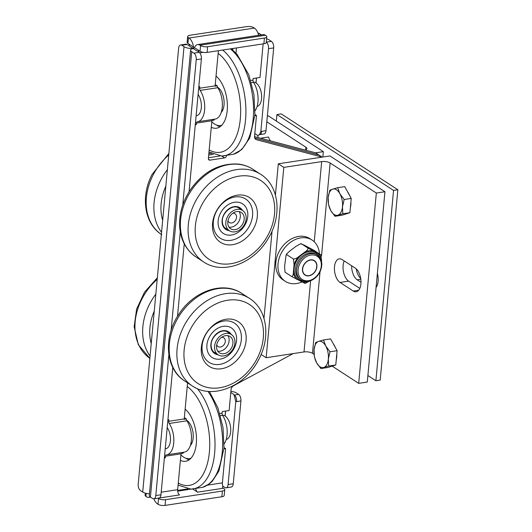 <?xml version="1.0" encoding="UTF-8"?>
<svg xmlns="http://www.w3.org/2000/svg" width="532" height="532" viewBox="0 0 532 532"><rect width="100%" height="100%" fill="white"/><g stroke="black" fill="none" stroke-linecap="round" stroke-linejoin="round"><path stroke-width="0.8" d="M225.069 415.984L225.528 411.09M177.635 490.424L187.636 488.901M145.309 493.177L145.11 495.265A5.127 1.855 5.3 0 0 145.914 496.396L146.194 493.397M150.117 496.888A10.254 5.413 -98.7 0 1 148.887 497.367A10.254 5.413 -98.7 0 1 146.466 496.755L145.914 496.396M149.445 493.816A7.175 2.594 -174.7 0 1 142.709 492.08L140.508 490.65A5.127 2.707 81.3 0 1 138.2 484.1L178.632 48.246A5.127 2.707 81.3 0 1 180.607 44.967A5.127 2.707 81.3 0 1 181.824 45.273L186.985 44.489A5.127 2.707 -98.7 0 0 185.774 44.183L180.607 44.967M191.826 48.864L191.493 48.459A7.175 2.594 5.3 0 1 184.025 46.71L181.824 45.273M261.412 34.873L259.27 33.476A5.127 2.707 -98.7 0 0 258.06 33.17L257.967 33.184M255.972 82.906L256.424 78.011M191.493 48.459L192.784 48.259L193.528 47.042A10.254 5.413 -98.7 0 0 189.013 38.051L188.468 37.699A5.127 1.855 -174.7 0 1 187.663 36.568A5.127 1.855 -174.7 0 1 190.017 35.252L246.815 26.6A5.127 1.855 -174.7 0 1 253.864 27.731L254.416 28.09A10.254 5.413 81.3 0 1 258.599 35.298M187.663 36.568L187.138 42.281A5.127 1.855 5.3 0 0 187.936 43.405L188.468 37.699M192.784 48.259L188.993 45.792C189.585 45.027 189.412 44.356 188.488 43.764L187.936 43.405M232.91 48.479L232.763 50.021L232.91 48.479M254.934 114.52L256.484 115.53L254.542 136.465A4.103 3.152 123 0 0 255.752 139.377A4.103 3.152 123 0 0 256.464 139.697L322.192 157.12L318.894 154.972L254.695 137.954L318.894 154.972L315.596 152.824L254.529 136.638M219.916 155.976L208.458 157.725L219.916 155.976M213.319 154.333L208.704 155.038M186.985 44.489L187.537 44.848A4.103 1.483 5.3 0 0 189.339 45.553M264.025 133.971A5.127 2.707 -98.7 0 0 266 130.692L261.697 131.344A5.127 2.707 81.3 0 1 259.722 134.623L264.025 133.971M266.266 42.174A5.127 2.707 81.3 0 1 268.52 48.685L260.833 131.557L259.363 134.822L257.561 135.401L254.808 133.612M255.061 110.789A18.454 9.749 -98.7 0 0 253.485 82.274A2.048 1.084 81.3 0 1 252.986 80.099L253.132 78.51L260.015 77.459L263.134 43.877M256.51 77.998L256.052 82.952M268.52 48.685L273.681 47.9L266 130.692M273.681 47.9A5.127 2.707 -98.7 0 0 271.373 41.35L266.266 42.128M263.885 43.764A5.127 1.855 5.3 0 0 266.239 42.447L266.771 36.735A5.127 1.855 -174.7 0 1 264.417 38.051L263.885 43.764L207.088 52.415L207.62 46.703A5.127 1.855 -174.7 0 1 200.564 45.566L200.039 51.278A5.127 1.855 5.3 0 0 207.088 52.415M265.415 35.245L200.019 45.213A10.254 5.413 -98.7 0 0 197.591 44.595L262.994 34.633A10.254 5.413 81.3 0 1 265.415 35.245L265.967 35.604A5.127 1.855 -174.7 0 1 266.771 36.735M197.591 44.595A10.254 5.413 -98.7 0 0 194.446 47.641L200.039 51.278M200.019 45.213L200.564 45.566M207.62 46.703L264.417 38.051M201.395 58.912A5.127 2.707 -98.7 0 0 199.088 52.362L193.927 53.147A5.127 2.707 81.3 0 1 196.235 59.697L201.395 58.912L189.073 191.759M155.803 495.551A5.127 2.707 81.3 0 1 153.821 498.83L158.982 498.045A5.127 2.707 -98.7 0 0 160.963 494.767L155.803 495.551L168.857 354.797M171.124 330.352L180.262 231.852M182.749 205.086L196.235 59.697M160.963 494.767L172.774 367.452M177.508 316.38L184.238 243.849M194.446 47.641L193.289 48.592L191.999 48.784A7.175 2.594 5.3 0 0 190.602 50.134A7.175 2.594 5.3 0 0 191.726 51.717L193.927 53.147M190.602 50.134L149.286 495.511A7.175 2.594 -174.7 0 0 150.41 497.094L152.611 498.524A5.127 2.707 81.3 0 0 153.821 498.83M224.165 443.868A18.454 9.749 -98.7 0 0 222.582 415.352A2.048 1.084 81.3 0 1 222.083 413.178L222.236 411.588L229.119 410.538L230.795 392.456L233.548 394.252L234.28 395.416L235.776 401.667L228.088 484.539A5.127 2.707 81.3 0 1 226.107 487.817A5.127 2.707 81.3 0 1 224.896 487.512L222.888 486.208A4.103 2.168 -98.7 0 1 222.409 482.87L225.588 448.609L223.959 448.855M235.776 401.667A6.151 4.728 123 0 0 236.627 401.613L240.93 400.962A5.127 2.707 -98.7 0 0 238.622 394.412L234.319 395.07A1.024 0.785 -57 0 1 234.067 395.063M230.901 391.339A7.175 2.594 5.3 0 1 236.421 392.982L238.622 394.412M240.93 400.962L233.249 483.754L228.088 484.539M226.107 487.817L231.274 487.033A5.127 2.707 -98.7 0 0 233.249 483.754M225.608 411.076L225.149 416.031M224.038 447.598L225.588 448.609M222.396 491.036L221.864 496.748A5.127 1.855 5.3 0 0 224.218 495.432L224.743 489.719A5.127 1.855 -174.7 0 1 222.396 491.036L165.598 499.688A5.127 1.855 -174.7 0 1 158.543 498.557L158.011 504.269A5.127 1.855 5.3 0 0 165.066 505.4L165.598 499.688M192.77 489.041L197.578 492.167L223.393 488.236L223.945 488.595A5.127 1.855 -174.7 0 1 224.743 489.719M221.864 496.748L165.066 505.4M153.914 498.817A10.254 5.413 -98.7 0 0 157.465 503.91L158.011 504.269M167.913 419.868L168.877 419.715L168.73 421.304A2.048 1.084 -98.7 0 0 169.229 423.479A18.454 9.749 81.3 0 1 173.738 442.797A18.454 9.749 81.3 0 1 166.596 454.847A18.454 9.749 81.3 0 1 166.317 454.88A2.048 1.084 -98.7 0 0 166.29 454.88A2.048 1.084 -98.7 0 0 165.499 456.197L180.986 453.836L177.661 489.686A4.103 2.168 81.3 0 0 179.51 494.92L157.991 498.198L158.543 498.557M195.344 124.116L196.248 124.707L195.277 124.854M198.808 86.782L199.779 86.636L199.633 88.226A2.048 1.084 -98.7 0 0 200.132 90.4A18.454 9.749 81.3 0 1 204.634 109.718A18.454 9.749 81.3 0 1 197.492 121.768A18.454 9.749 81.3 0 1 197.219 121.801A2.048 1.084 -98.7 0 0 197.186 121.801A2.048 1.084 -98.7 0 0 196.394 123.118L196.248 124.707M196.128 115.723A12.303 6.497 -98.7 0 0 196.567 115.683A12.303 6.497 -98.7 0 0 201.342 107.431A12.303 6.497 -98.7 0 0 198.097 94.45M165.499 456.197L165.346 457.786L164.381 457.932M165.226 448.802A12.303 6.497 -98.7 0 0 165.665 448.762A12.303 6.497 -98.7 0 0 170.446 440.509A12.303 6.497 -98.7 0 0 167.201 427.529M164.448 457.201L165.346 457.786M256.484 115.53L254.861 115.776M199.088 52.362L198.536 52.003A4.103 1.483 -174.7 0 1 197.897 51.099A4.103 1.483 -174.7 0 1 197.944 50.926L198.921 52.256M218.386 50.693L215.121 85.865L199.633 88.226M271.373 41.35L269.172 39.92A7.175 2.594 5.3 0 0 266.572 38.823M215.241 84.548L217.262 85.865L215.108 86.191A2.048 1.084 81.3 0 1 215.121 85.865M214.862 119.115A18.454 9.749 -98.7 0 0 215.134 119.082A18.454 9.749 -98.7 0 0 222.276 107.032A18.454 9.749 -98.7 0 0 217.774 87.714A2.048 1.084 81.3 0 1 217.262 85.865M196.394 123.118L211.882 120.757A2.048 1.084 81.3 0 1 211.929 120.451L214.083 120.126A2.048 1.084 81.3 0 1 214.735 119.141M183.959 452.193A18.454 9.749 -98.7 0 0 184.238 452.16A18.454 9.749 -98.7 0 0 191.38 440.11A18.454 9.749 -98.7 0 0 186.872 420.792A2.048 1.084 81.3 0 1 186.36 418.943L184.345 417.633M180.986 453.836A2.048 1.084 81.3 0 1 181.033 453.53L183.181 453.204A2.048 1.084 81.3 0 1 183.839 452.22M235.982 53.094L236.461 47.94M187.57 382.86L184.225 418.943L168.73 421.304M293.125 353.607L233.641 385.687A4.103 3.152 123 0 0 231.061 389.604L230.795 392.456M211.882 120.757L208.384 158.509A2.048 1.576 123 0 0 208.983 159.966A2.048 1.576 123 0 0 209.927 160.152L224.557 157.918A2.048 1.576 123 0 0 226.459 155.756L226.459 155.703M186.36 418.943L184.212 419.269A2.048 1.084 81.3 0 1 184.225 418.943M199.487 50.919L197.944 50.926M191.088 489.108L177.681 491.149M223.393 488.236C222.469 487.644 222.296 486.973 222.888 486.208M195.803 488.748A4.103 2.168 -98.7 0 0 197.578 492.167M360.995 282.253L357.258 279.819A12.303 6.497 81.3 0 1 351.632 265.761M276.334 121.07L276.939 114.553L393.547 190.409L375.891 380.746L367.891 375.539M377.374 273.342A12.303 6.497 81.3 0 1 376.064 287.406M356.221 268.846A12.303 6.497 -98.7 0 0 360.716 278.509M375.891 380.746L380.194 380.087L397.85 189.758L393.547 190.409M397.85 189.758L281.242 113.895L276.939 114.553M267.363 116.009L268.334 115.863L323.343 151.647L315.596 152.824M322.844 157.02L323.343 151.647M304.916 149.997A6.151 2.221 5.3 0 0 306.898 148.588A6.151 2.221 5.3 0 0 305.933 147.231L266.825 121.788M257.84 137.515L258.047 135.334M344.211 260.933A12.303 6.497 -98.7 0 0 348.653 281.135L359.818 288.391M353.248 291.031L340.048 282.445A12.303 6.497 81.3 0 1 334.435 269.325A12.303 6.497 81.3 0 1 339.256 258.865A12.303 6.497 81.3 0 1 342.169 259.603L355.369 268.195A12.303 6.497 81.3 0 1 360.982 281.308A12.303 6.497 81.3 0 1 356.161 291.775A12.303 6.497 81.3 0 1 353.248 291.031L358.721 290.199M278.309 163.803L283.809 167.381L321.674 161.615A6.151 2.221 -174.7 0 1 330.133 162.978L376.337 193.036L384.942 191.726L329.94 155.942L278.309 163.803L275.416 194.998M384.942 191.726L367.286 382.056L358.681 383.366L332.174 366.122M272.078 230.981L263.972 318.329M261.112 354.438L266.153 357.717L304.018 351.945A6.151 2.221 -174.7 0 1 312.477 353.308L314.053 354.332M283.809 167.381L266.153 357.717M376.337 193.036L358.681 383.366M257.102 106.447A12.303 6.497 -98.7 0 0 261.378 93.373A12.303 6.497 -98.7 0 0 253.412 82.154M226.206 439.525A12.303 6.497 -98.7 0 0 230.689 431.252A12.303 6.497 -98.7 0 0 222.509 415.233M216.743 344.836A5.227 4.017 123 0 0 216.883 345.182A5.227 4.017 123 0 0 224.391 344.177A5.227 4.017 123 0 0 221.651 337.288M217.781 351.2A9.736 7.481 123 0 0 227.177 346.259A9.736 7.481 123 0 0 227.889 335.659M217.256 350.282A9.736 7.481 -57 0 1 219.816 338.891A9.736 7.481 -57 0 1 230.07 336.517A9.736 7.481 -57 0 1 231.028 348.759A9.736 7.481 -57 0 1 219.45 352.842A9.736 7.481 -57 0 1 217.256 350.282M215.44 351.639A12.096 9.297 -57 0 1 218.625 337.494A12.096 9.297 -57 0 1 231.353 334.542A12.096 9.297 -57 0 1 232.55 349.75A12.096 9.297 -57 0 1 218.16 354.824A12.096 9.297 -57 0 1 215.44 351.639M227.969 220.767A5.227 4.017 123 0 0 228.108 221.113A5.227 4.017 123 0 0 235.623 220.108A5.227 4.017 123 0 0 232.876 213.219M229.006 227.124A9.736 7.481 123 0 0 238.403 222.183A9.736 7.481 123 0 0 239.114 211.59M228.487 226.206A9.736 7.481 -57 0 1 231.041 214.822A9.736 7.481 -57 0 1 241.295 212.448A9.736 7.481 -57 0 1 242.253 224.69A9.736 7.481 -57 0 1 230.675 228.773A9.736 7.481 -57 0 1 228.487 226.206M226.665 227.563A12.096 9.297 -57 0 1 229.851 213.425A12.096 9.297 -57 0 1 242.579 210.473A12.096 9.297 -57 0 1 243.776 225.681A12.096 9.297 -57 0 1 229.385 230.748A12.096 9.297 -57 0 1 226.665 227.563M319.413 253.804A24.605 18.899 123 0 0 312.111 240.078L309.91 238.649A24.605 18.899 123 0 0 298.612 236.434A24.605 18.899 123 0 0 277.391 255.526A24.605 18.899 123 0 0 283.077 279.892L285.278 281.328A24.605 18.899 123 0 0 296.577 283.543A24.605 18.899 123 0 0 301.93 281.98M312.111 240.078A24.605 18.899 123 0 0 300.813 237.864A24.605 18.899 123 0 0 279.593 256.956A24.605 18.899 123 0 0 285.278 281.328M210.732 367.233A26.653 20.475 -57 0 1 209.176 366.342A26.653 20.475 -57 0 1 205.931 333.823A26.653 20.475 -57 0 1 236.693 320.769A26.653 20.475 -57 0 1 238.25 321.661A26.653 20.475 -57 0 1 241.495 354.179A26.653 20.475 -57 0 1 210.732 367.233M256.178 222.323A26.653 20.475 -57 0 1 220.401 242.273A26.653 20.475 -57 0 1 213.698 217.535A26.653 20.475 -57 0 1 249.475 197.591A26.653 20.475 -57 0 1 256.178 222.323M260.514 138.22L261.372 138.453M261.312 138.101L268.401 137.017L270.216 140.794M325.764 346.026L330.013 351.772L328.35 359.067A13.327 7.036 -98.7 0 0 325.764 346.026A13.327 7.036 -98.7 0 0 318.615 341.371L323.523 339.975L325.764 346.026M328.683 366.056L323.782 367.452A13.327 7.036 -98.7 0 0 328.35 359.067L328.683 366.056L335.772 364.972L327.965 367.466L320.869 368.543L316.626 362.804A13.327 7.036 -98.7 0 0 323.782 367.452L320.869 368.543M314.046 349.763L315.709 342.468L318.615 341.371A13.327 7.036 -98.7 0 0 314.046 349.763A13.327 7.036 -98.7 0 0 316.626 362.804L314.385 356.753L314.046 349.763M330.013 351.772L337.102 350.688L330.611 338.897L323.523 339.975M337.102 350.688L335.772 364.972M333.371 343.911A11.923 6.298 81.3 0 1 335.293 347.403M336.769 354.259A11.923 6.298 81.3 0 1 336.251 359.838M339.895 193.761L344.138 199.507L342.475 206.802A13.327 7.036 -98.7 0 0 339.895 193.761A13.327 7.036 -98.7 0 0 332.739 189.106L337.647 187.71L339.895 193.761M342.808 213.791L337.906 215.187A13.327 7.036 -98.7 0 0 342.475 206.802L342.808 213.791L349.903 212.714L342.089 215.201L334.994 216.285L330.751 210.539A13.327 7.036 -98.7 0 0 337.906 215.187L334.994 216.285M328.171 197.498L329.833 190.203L332.739 189.106A13.327 7.036 -98.7 0 0 328.171 197.498A13.327 7.036 -98.7 0 0 330.751 210.539L328.51 204.488L328.171 197.498M344.138 199.507L351.226 198.423L344.736 186.632L337.647 187.71M351.226 198.423L349.903 212.714M347.496 191.646A11.923 6.298 81.3 0 1 349.418 195.138M350.894 201.994A11.923 6.298 81.3 0 1 350.375 207.58M316.493 268.121A8.366 6.424 -57 0 1 304.65 274.519A8.366 6.424 -57 0 1 307.935 260.946A8.366 6.424 -57 0 1 316.493 268.121M225.063 357.497A17.649 13.559 -57 0 1 212.108 357.504A17.649 13.559 -57 0 1 207.261 342.721A17.649 13.559 -57 0 1 218.399 327.931A17.649 13.559 -57 0 1 231.353 327.918A17.649 13.559 -57 0 1 236.201 342.701A17.649 13.559 -57 0 1 225.063 357.497M226.14 362.279A23.355 17.942 -57 0 1 208.996 362.292A23.355 17.942 -57 0 1 202.579 342.728A23.355 17.942 -57 0 1 217.322 323.15A23.355 17.942 -57 0 1 234.472 323.137A23.355 17.942 -57 0 1 240.883 342.701A23.355 17.942 -57 0 1 226.14 362.279M220.215 359.1A17.649 13.559 -57 0 1 212.108 357.504A17.649 13.559 -57 0 1 210.366 335.32A17.649 13.559 -57 0 1 231.353 327.918A17.649 13.559 -57 0 1 235.437 345.401A17.649 13.559 -57 0 1 220.215 359.1M219.723 364.393A23.355 17.942 -57 0 1 208.996 362.292A23.355 17.942 -57 0 1 206.689 332.926A23.355 17.942 -57 0 1 234.472 323.137A23.355 17.942 -57 0 1 239.865 346.272A23.355 17.942 -57 0 1 219.723 364.393M236.288 233.428A17.649 13.559 -57 0 1 223.334 233.435A17.649 13.559 -57 0 1 218.486 218.652A17.649 13.559 -57 0 1 229.625 203.856A17.649 13.559 -57 0 1 242.585 203.849A17.649 13.559 -57 0 1 247.427 218.632A17.649 13.559 -57 0 1 236.288 233.428M237.365 238.21A23.355 17.942 -57 0 1 220.221 238.223A23.355 17.942 -57 0 1 213.804 218.659A23.355 17.942 -57 0 1 228.547 199.074A23.355 17.942 -57 0 1 245.698 199.061A23.355 17.942 -57 0 1 252.108 218.625A23.355 17.942 -57 0 1 237.365 238.21M231.44 235.024A17.649 13.559 -57 0 1 223.334 233.435A17.649 13.559 -57 0 1 221.591 211.251A17.649 13.559 -57 0 1 242.585 203.849A17.649 13.559 -57 0 1 246.662 221.332A17.649 13.559 -57 0 1 231.44 235.024M230.948 240.324A23.355 17.942 -57 0 1 220.221 238.223A23.355 17.942 -57 0 1 217.914 208.857A23.355 17.942 -57 0 1 245.698 199.061A23.355 17.942 -57 0 1 251.091 222.203A23.355 17.942 -57 0 1 230.948 240.324M304.763 283.297L291.809 276.6C292.839 276.081 293.358 274.632 293.378 272.264L294.07 264.79L293.438 259.018C295.293 258.924 297.055 258.12 298.731 256.604L304.936 251.975C306.984 250.705 308.015 249.428 308.028 248.131L320.976 254.821L321.521 261.545M308.952 275.829A8.585 6.597 -57 0 1 305.009 275.057A8.585 6.597 -57 0 1 303.027 266.552A8.585 6.597 -57 0 1 310.435 259.889A8.585 6.597 -57 0 1 314.379 260.66A8.585 6.597 -57 0 1 316.36 269.165A8.585 6.597 -57 0 1 308.952 275.829M321.335 255.313L314.379 250.532L304.045 245.046L300.62 243.769L296.131 246.25L289.933 250.878L286.901 253.698L286.841 254.728L286.056 255.18L284.58 266.539L285.039 272.151M285.006 272.151L291.809 276.6M301.225 243.676L308.028 248.131M302.143 282.086A16.891 12.974 123 0 0 310.056 280.883L304.962 283.456M320.543 270.708L318.628 274.253M286.841 254.728L293.438 259.018M187.118 421.171A12.303 6.497 81.3 0 1 188.042 421.657A12.303 6.497 81.3 0 1 189.073 422.474M192.132 442.571A12.303 6.497 81.3 0 1 190.655 444.4M186.612 420.287A13.759 7.268 81.3 0 1 186.945 420.486A13.759 7.268 81.3 0 1 188.607 421.929A13.759 7.268 81.3 0 1 191.853 443.229A13.759 7.268 81.3 0 1 190.323 445.51M190.915 458.271A25.629 13.533 81.3 0 1 189.618 458.597A25.629 13.533 81.3 0 1 183.553 457.055A25.629 13.533 81.3 0 1 180.893 454.827M185.129 409.161A27.677 14.617 81.3 0 1 196.494 438.92A27.677 14.617 81.3 0 1 185.628 461.277A27.677 14.617 81.3 0 1 180.381 460.36M189.093 459.867A27.677 14.617 81.3 0 1 186.273 458.511A27.677 14.617 81.3 0 1 185.781 458.178M218.014 88.093A12.303 6.497 81.3 0 1 219.969 89.396M217.515 87.208A13.759 7.268 81.3 0 1 219.503 88.851A13.759 7.268 81.3 0 1 222.775 94.709A13.759 7.268 81.3 0 1 222.748 110.151A13.759 7.268 81.3 0 1 221.226 112.432M223.034 109.486A12.303 6.497 81.3 0 1 221.558 111.321M221.811 125.193A25.629 13.533 81.3 0 1 220.521 125.519A25.629 13.533 81.3 0 1 211.796 121.748M216.032 76.083A27.677 14.617 81.3 0 1 224.657 89.835A27.677 14.617 81.3 0 1 216.524 128.199A27.677 14.617 81.3 0 1 211.277 127.274M219.995 126.789A27.677 14.617 81.3 0 1 216.677 125.1M184.025 46.71L142.709 492.08M258.133 33.649L259.27 33.476M254.416 28.09L189.013 38.051M193.528 47.042L188.488 43.764M261.697 131.344A6.151 4.728 123 0 0 260.833 131.557M150.41 497.094L191.726 51.717M236.627 401.613A5.127 2.707 -98.7 0 0 234.319 395.07L233.9 394.797M199.686 52.874L203.191 52.342M251.363 82.6L253.485 82.274M252.986 80.099L250.738 80.445M222.083 413.178L219.836 413.524M220.467 415.678L222.582 415.352M169.229 423.479L186.872 420.792M177.661 489.686L161.203 492.193M200.132 90.4L217.774 87.714M222.409 482.87L207.547 485.131M193.289 48.592L197.079 51.059M221.664 156.036L224.557 157.918M208.438 159.181L209.927 160.152M255.174 138.852L256.464 139.697M360.822 279.28L357.258 279.819M305.701 149.738L305.933 147.231M340.048 282.445L348.653 281.135M321.674 161.615L314.239 241.767M310.628 280.683L304.018 351.945M330.133 162.978L321.521 255.852M320.005 272.198L312.477 353.308M246.422 296.643A52.282 40.166 -57 0 1 249.475 298.386C267.676 309.684 270.961 338.591 257.934 360.942C244.348 386.624 212.295 399.738 192.451 386.033A52.282 40.166 -57 0 1 186.08 322.246A52.282 40.166 -57 0 1 246.422 296.643M195.503 387.781A52.282 40.166 -57 0 1 192.451 386.033L184.75 381.025A52.282 40.166 -57 0 1 178.38 317.238A52.282 40.166 -57 0 1 238.722 291.636A52.282 40.166 -57 0 1 241.774 293.378L249.475 298.386M256.211 360.231A47.155 36.229 -57 0 1 200.75 385.102A47.155 36.229 -57 0 1 191.214 327.772A47.155 36.229 -57 0 1 246.675 302.901A47.155 36.229 -57 0 1 256.211 360.231M260.7 174.316C279.985 186.207 282.306 217.694 267.037 240.404C252.587 263.932 222.529 274.898 203.676 261.963A52.282 40.166 -57 0 1 190.523 213.445A52.282 40.166 -57 0 1 246.702 169.375A52.282 40.166 -57 0 1 260.7 174.316L252.999 169.309A52.282 40.166 -57 0 0 239.001 164.361A52.282 40.166 -57 0 0 182.822 208.438A52.282 40.166 -57 0 0 195.976 256.956C185.602 249.754 180.135 239.074 179.583 224.91C179.424 212.833 182.895 201.296 190.01 190.29C203.031 171.796 219.078 163.045 238.15 164.055C243.583 164.674 248.53 166.423 252.999 169.309M248.025 175.946A47.155 36.229 -57 0 1 272.517 224.165A47.155 36.229 -57 0 1 221.851 263.919A47.155 36.229 -57 0 1 197.359 215.693A47.155 36.229 -57 0 1 248.025 175.946M157.193 279.347A52.282 40.166 123 0 0 142.583 297.747A52.282 40.166 123 0 0 149.864 358.315M155.823 294.149A52.282 40.166 123 0 0 150.283 302.755A52.282 40.166 123 0 0 150.077 356.061M154.247 311.1A47.155 36.229 123 0 0 151.234 343.586M168.73 155.005A52.282 40.166 123 0 0 152.977 175.261A52.282 40.166 123 0 0 161.362 234.432M167.367 169.655A52.282 40.166 123 0 0 160.677 180.268A52.282 40.166 123 0 0 161.555 232.324M211.556 153.515A47.155 36.229 123 0 0 208.843 153.509M165.831 186.213A47.155 36.229 123 0 0 162.672 220.248M231.247 334.468A12.914 9.922 123 0 0 219.297 331.895A12.914 9.922 123 0 0 210.852 344.876A12.914 9.922 123 0 0 218.053 354.751M216.245 353.574A12.303 9.45 -57 0 1 214.695 352.809C212.521 351.346 211.33 349.039 211.131 345.886C210.226 336.67 222.063 327.446 228.108 332.187A12.303 9.45 -57 0 1 229.438 333.298M219.078 332.194A12.303 9.45 -57 0 1 228.108 332.187M242.472 210.399A12.914 9.922 123 0 0 230.522 207.819A12.914 9.922 123 0 0 222.077 220.807A12.914 9.922 123 0 0 229.279 230.682M227.47 229.505A12.303 9.45 -57 0 1 225.92 228.74C223.746 227.277 222.556 224.963 222.356 221.811C221.452 212.601 233.289 203.377 239.333 208.118A12.303 9.45 -57 0 1 240.663 209.222M230.303 208.125A12.303 9.45 -57 0 1 239.333 208.118M301.052 279.938L299.955 279.227A14.836 11.398 -57 0 1 296.524 264.524A14.836 11.398 -57 0 1 309.325 253.013A14.836 11.398 -57 0 1 316.134 254.349L317.238 255.061A14.836 11.398 123 0 0 310.422 253.724A14.836 11.398 123 0 0 297.621 265.242A14.836 11.398 123 0 0 301.052 279.938C303.972 281.741 307.257 281.953 310.901 280.583C314.159 279.253 316.839 276.986 318.954 273.767C323.25 265.927 322.678 259.689 317.238 255.061M319.852 257.621A15.867 12.189 123 0 0 308.859 251.703A15.867 12.189 123 0 0 294.289 267.516A15.867 12.189 123 0 0 304.45 281.295M321.607 260.594A16.891 12.974 123 0 0 318.355 253.618M312.849 250.772A16.891 12.974 123 0 0 304.936 251.975M298.731 256.604A16.891 12.974 123 0 0 294.07 264.79M293.378 272.264A16.891 12.974 123 0 0 296.63 279.24M310.881 255.034A13.812 10.613 -57 0 1 319.14 272.743A13.812 10.613 -57 0 1 299.057 275.802A13.812 10.613 -57 0 1 310.881 255.034M187.231 386.491A52.05 27.491 81.3 0 1 209.389 452.087A52.05 27.491 81.3 0 1 178.28 483.029M197.399 388.686A56.126 29.646 81.3 0 1 214.828 450.591A56.126 29.646 81.3 0 1 190.908 489.114L178.087 485.091M207.965 391.359A56.126 29.646 81.3 0 1 222.522 448.602A56.126 29.646 81.3 0 1 202.639 487.325L190.908 489.114M218.133 53.413A52.05 27.491 81.3 0 1 235.496 80.146A52.05 27.491 81.3 0 1 228.627 148.135A52.05 27.491 81.3 0 1 209.176 149.951M222.689 50.035A56.126 29.646 81.3 0 1 240.364 78.058A56.126 29.646 81.3 0 1 232.963 151.367A56.126 29.646 81.3 0 1 221.811 156.036L208.983 152.012M230.336 48.871A56.126 29.646 81.3 0 1 248.012 76.894A56.126 29.646 81.3 0 1 240.61 150.204A56.126 29.646 81.3 0 1 233.535 154.247L221.811 156.036M148.887 497.367L150.47 497.127M259.363 134.822L259.729 134.623M234.28 395.416L233.847 394.977M184.238 452.16L166.596 454.847M197.492 121.768L215.134 119.082M196.122 115.75L196.567 115.683M165.226 448.835L165.665 448.762M213.392 351.719L218.16 354.824M226.585 331.436L231.353 334.542M224.617 227.649L229.385 230.748M237.811 207.367L242.579 210.473M184.75 381.025C165.286 369.035 163.138 337.115 178.785 314.365C193.362 291.197 223.088 280.57 241.774 293.378M203.676 261.963L195.976 256.956M149.864 358.322L138.333 344.723L134.15 326.721L136.631 309.012L144.571 292.108L157.339 277.804M168.87 153.482L152.066 174.469C140.428 196.468 144.239 223.786 161.768 234.698M286.056 255.18L286.901 253.698M301.225 243.669L300.62 243.762M189.618 458.597L190.775 458.418M209.395 391.466L217.927 407.891L223.014 427.588L224.019 447.911L218.871 471.073L212.315 481.214L209.422 483.834L202.639 487.325M220.521 125.519L221.678 125.339M231.167 48.745L236.953 54.158L248.823 74.812L253.917 94.51L254.921 114.832L249.774 137.994L241.688 149.618L233.535 154.247"/></g></svg>
